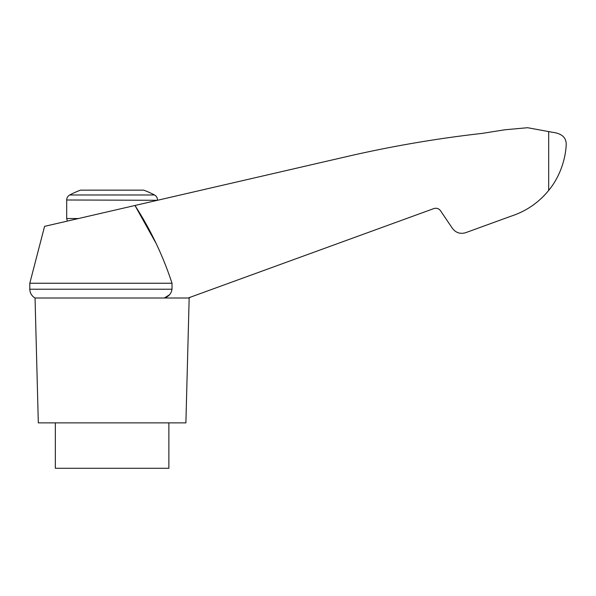 <?xml version="1.0" encoding="UTF-8"?>
<svg xmlns="http://www.w3.org/2000/svg" width="596" height="596" viewBox="0 0 596 596"><rect width="100%" height="100%" fill="white"/><g stroke="black" fill="none" stroke-linecap="round" stroke-linejoin="round"><path stroke-width="0.89" d="M69.725 194.974L154.491 194.974A90.816 90.816 0 0 0 143.71 190.154L80.505 190.154A90.816 90.816 0 0 0 69.725 194.974C67.788 196.084 66.774 197.76 66.692 199.995L157.515 200.286M29.8 283.242L29.8 289.231L172.013 289.231L172.013 283.242L29.8 283.242L44.581 226.353L134.964 205.486L155.742 242.781M172.013 283.242C162.969 255.647 150.617 229.728 134.964 205.486L350.508 155.727C393.986 145.834 437.881 138.384 482.194 133.392L504.805 129.786L527.602 127.715L552.574 132.305C561.879 133.511 566.423 137.661 566.2 144.746C565.582 158.834 560.098 176.654 548.678 190.429C538.523 202.811 525.821 211.453 510.571 216.348L465.707 232.678C460.291 234.265 455.865 232.82 452.416 228.357L440.518 210.731C438.798 208.496 436.577 207.78 433.873 208.57L188.165 298L164.287 298L169.51 294.782M172.013 289.231C171.283 293.664 168.713 296.584 164.287 298L35.045 298L38.315 422.877L185.892 422.877L189.163 298L188.165 298M55.346 422.877L55.346 468.285L168.869 468.285L168.869 422.877M549.877 188.91L548.678 190.429L549.877 188.91M540.907 198.751L544.103 195.615M510.571 216.348L477.813 228.275M548.678 131.463L548.678 190.429M78.463 218.531L66.692 218.531L66.692 199.995M190.407 297.18L189.163 298M67.311 221.109L66.692 218.531M154.491 194.974C156.42 196.084 157.433 197.76 157.515 199.995M29.8 289.231L29.867 290.245C30.344 293.664 32.072 296.249 35.045 298"/></g></svg>
